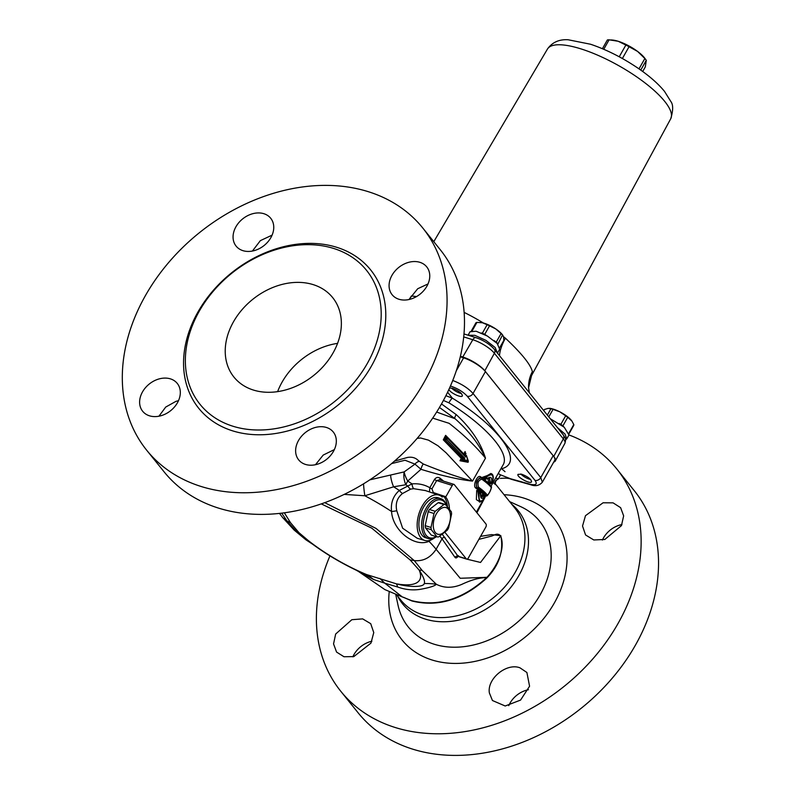<?xml version="1.0" encoding="UTF-8"?>
<svg xmlns="http://www.w3.org/2000/svg" width="795" height="795" viewBox="0 0 795 795"><rect width="100%" height="100%" fill="white"/><g stroke="black" fill="none" stroke-linecap="round" stroke-linejoin="round"><path stroke-width="1.19" d="M493.178 482.416L494.927 484.165C494.42 482.028 495.583 480.25 498.415 478.828L498.813 478.719M494.579 482.923L495.474 484.195C494.967 482.058 495.921 480.279 498.316 478.868L498.197 478.898M501.148 468.315L505.034 471.703M494.927 484.165L495.663 484.672L495.444 484.085M450.417 386.022L450.775 386.122C457.781 388.517 463.266 391.885 467.251 396.228L534.985 480.349C537.688 484.314 535.919 485.576 529.689 484.125L510.35 478.689L500.542 474.844L498.415 478.828L495.593 478.133M500.542 474.844L498.217 473.502M277.614 391.637A63.371 48.753 141.2 0 1 337.567 343.37M281.718 513.153L286.975 520.934L296.078 531.07A79.063 69.076 142.5 0 1 298.99 532.7L290.493 522.663L284.352 512.815M424.272 583.56A79.063 73.468 -54.3 0 1 436.286 584.245C444.047 588.211 452.534 588.27 461.716 584.414C471.465 579.803 479.753 577.558 486.59 577.677C462.591 599.44 437.608 607.082 411.621 600.622L402.29 596.926L384.78 583.172L397.669 587.008C405.42 589.791 413.181 590.536 420.933 589.224C429.996 587.525 435.113 585.865 436.286 584.245L422.056 570.323A79.063 53.931 -50.1 0 0 419.223 570.164C423.467 576.653 425.146 581.115 424.272 583.56C423.397 587.376 409.485 587.336 396.337 583.828L366.594 574.566L355.792 569.985C340.18 562.482 325.662 553.797 312.246 543.929L298.99 532.7A79.391 23.264 29.5 0 0 366.594 574.566A79.063 65.16 104 0 1 373.561 579.495L384.78 583.172L379.811 578.412M422.056 570.323L414.255 560.584L376.065 528.446L324.738 502.669M321.279 503.901L371.822 528.188L410.131 559.938L419.223 570.164A79.391 23.264 29.5 0 1 396.337 583.828A79.063 18.603 109.2 0 1 397.669 587.008M542.25 482.356L554.721 460.305A18.603 5.446 -150.5 0 0 553.161 455.704L485.417 371.583A18.603 5.446 -150.5 0 0 463.604 357.849L460.265 356.786M542.319 482.237L540.769 477.596L473.035 393.475C468.285 388.198 461.517 383.866 452.733 380.477M402.926 597.125L412.029 601C437.966 607.42 462.909 599.758 486.848 578.015L487.275 577.568C499.27 564.937 503.782 550.965 500.8 535.661L491.519 534.608L480.548 536.377M476.911 512.745L484.692 497.978M484.95 497.412L485.755 495.563M391.597 463.604L405.023 460.245L414.99 464.131L404.168 471.892L369.844 479.842M622.376 58.512L629.054 46.716L637.61 51.446L644.844 58.522L638.991 68.867M603.753 49.28L609.099 39.82L618.152 41.261L625.874 45.047A24.536 7.185 29.5 0 1 629.054 46.716M625.874 45.047L619.235 56.783M602.411 48.704L607.36 39.959A24.536 7.185 29.5 0 1 609.099 39.82M640.76 70.099L646.285 60.321L645.311 66.899L642.708 71.5M644.844 58.522A24.536 7.185 29.5 0 1 646.285 60.321L644.983 58.482A22.091 6.469 29.5 0 0 637.61 51.446A22.091 6.469 29.5 0 0 618.152 41.261A22.091 6.469 29.5 0 0 612.389 40.048L610.848 39.929M497.849 344.215L502.5 335.003L503.006 335.55L502.649 335.053A15.115 4.432 -150.5 0 0 495.752 328.921A15.115 4.432 -150.5 0 0 482.486 322.78A15.115 4.432 -150.5 0 0 480.349 322.432A15.115 4.432 -150.5 0 0 480.21 322.422M486.739 335.689L484.731 334.347L489.551 325.821L495.752 328.921L501.079 333.552A16.725 4.899 -150.5 0 1 502.5 335.003L503.603 336.931L503.841 340.399L499.826 347.485M501.079 333.552L496.259 342.069L493.943 340.518M497.68 343.519A16.725 4.899 -150.5 0 0 496.259 342.069M489.551 325.821A16.725 4.899 -150.5 0 0 487.146 324.718L482.327 333.234L481.263 332.986M484.731 334.347A16.725 4.899 -150.5 0 0 482.327 333.234M472.23 330.74L476.96 322.382A16.725 4.899 -150.5 0 0 475.976 322.72L471.375 330.859M476.96 322.382L482.486 322.78L487.146 324.718M451.59 388.089A7.731 2.266 -150.5 0 0 461.438 393.575M470.034 331.744L476.116 331.227L487.365 336.047L497.163 343.45L499.697 349.204M468.146 335.232L474.824 335.331L485.884 340.34L495.176 347.534L497.461 353.149M563.725 426.806L562.91 425.842L567.729 417.315L571.873 421.022A15.115 4.432 -150.5 0 0 571.824 420.953A15.115 4.432 -150.5 0 0 571.207 420.158A15.115 4.432 -150.5 0 0 559.799 411.81A15.115 4.432 -150.5 0 0 549.524 408.332A15.115 4.432 -150.5 0 0 549.385 408.322M562.91 425.842A16.725 4.899 -150.5 0 0 560.853 424.331L559.213 423.497M543.76 410.647L544.406 409.505L548.113 408.352L550.945 408.729L547.338 415.099M569.121 433.613L573.752 425.414A16.725 4.899 -150.5 0 0 573.801 424.54L568.981 433.056M567.729 417.315A16.725 4.899 -150.5 0 0 565.672 415.805L560.853 424.331M548.788 416.908L553.062 409.365A16.725 4.899 -150.5 0 0 550.945 408.729M571.824 420.953L573.801 424.54M553.062 409.365L559.799 411.81L565.672 415.805M520.755 473.989A7.731 2.266 -150.5 0 0 530.603 479.474M565.553 439.754L566.746 438.85L565.046 434.1L557.434 427.63M566.756 438.85L568.942 434.974L564.261 427.263L550.249 418.717M416.52 296.575L411.403 295.978A34.881 29.624 -90 0 1 409.018 299.526M483.37 322.999A76.141 22.31 -150.5 0 0 464.3 312.465A34.881 5.903 -63.5 0 1 464.141 312.753M532.382 371.672A34.881 32.824 -2 0 0 528.576 387.731L531.547 375.598A76.141 22.31 -150.5 0 0 532.382 371.672C530.712 364.676 521.729 353.507 505.421 338.183A34.881 15.324 -51.9 0 0 499.489 355.673M528.576 387.731A34.881 32.824 -2 0 0 528.576 387.751L529.311 392.71M460.375 356.299L462.76 357.044A18.563 5.436 29.5 0 1 484.791 370.828L484.9 370.957M553.618 456.31L553.727 456.439A18.563 5.436 29.5 0 1 555.288 461.04A18.563 5.436 29.5 0 1 553.747 462.034M447.476 527.83A13.952 7.92 107.3 0 0 444.783 507.369A13.952 7.92 107.3 0 0 433.404 527.473A13.952 7.92 107.3 0 0 447.476 527.83M435.233 511.304L443.988 504.507A16.745 9.5 -72.7 0 1 445.528 504.547L451.302 511.712A16.745 9.5 -72.7 0 1 451.59 513.948L448.609 527.91A16.745 9.5 -72.7 0 1 448.002 529.043A16.745 9.5 -72.7 0 1 447.366 530.116L438.602 536.913A16.745 9.5 -72.7 0 1 437.061 536.873L431.297 529.708A16.745 9.5 -72.7 0 1 430.999 527.463L433.991 513.5A16.745 9.5 -72.7 0 1 435.233 511.304L429.419 509.496L438.184 502.698L443.988 504.507M437.061 536.873L431.258 535.065L425.484 527.89A16.745 9.5 -72.7 0 1 425.186 525.654L428.177 511.692A16.745 9.5 -72.7 0 1 429.419 509.496M428.177 511.692L433.991 513.5M425.186 525.654L430.999 527.463M425.484 527.89L431.297 529.708M436.266 536.625A19.766 11.219 -72.7 0 1 423.477 528.317A19.766 11.219 -72.7 0 1 431.755 503.493A19.766 11.219 -72.7 0 1 446.571 505.69M438.184 502.698A16.745 9.5 -72.7 0 1 439.715 502.738L445.528 504.547M446.71 505.839A20.928 11.875 107.3 0 0 440.798 498.634A20.928 11.875 107.3 0 0 423.228 515.081A20.928 11.875 107.3 0 0 428.346 538.593A20.928 11.875 107.3 0 0 436.455 536.685M428.346 538.593L425.603 537.738A20.928 11.875 -72.7 0 1 420.485 514.226A20.928 11.875 -72.7 0 1 438.055 497.779L440.798 498.634M419.114 461.388A5.813 4.482 140.7 0 0 414.99 464.131L420.982 469.308C441.821 475.738 459.003 479.673 472.518 481.104C461.18 478.133 447.098 473.363 430.274 466.794L423.288 464.002L418.389 460.643C415.606 457.741 411.969 456.678 407.467 457.453L394.469 461.14M432.689 418.12L449.105 423.318C463.574 434.567 475.698 446.184 485.487 458.178L472.518 481.104L446.124 452.822L437.956 445.757L428.445 440.132L420.625 437.995L417.156 438.373M422.711 227.927L440.132 249.56A177.206 136.343 141.2 0 1 417.772 437.657A177.206 136.343 141.2 0 1 218.675 508.154A177.206 136.343 141.2 0 1 164.088 471.823L146.668 450.199A177.206 136.343 -38.8 0 0 201.264 486.53A177.206 136.343 -38.8 0 0 400.352 416.033A177.206 136.343 -38.8 0 0 422.711 227.927A177.206 136.343 -38.8 0 0 199.187 232.875A177.206 136.343 -38.8 0 0 146.668 450.199M272.099 235.131L260.363 240.637L252.422 251.041M178.468 400.72L176.023 401.316L165.728 407.06L158.921 416.222M334.347 449.602L323.217 455.068L315.476 464.707M428.008 283.944L417.713 288.734L408.978 299.536M329.955 555.874A177.206 136.343 -38.8 0 0 340.737 691.213A177.206 136.343 -38.8 0 0 395.324 727.544A177.206 136.343 -38.8 0 0 594.422 657.048A177.206 136.343 -38.8 0 0 616.781 468.941A177.206 136.343 -38.8 0 0 568.962 434.935M351.857 619.702L362.669 618.888L370.718 623.678L373.759 632.601L370.947 643.125L353.815 656.591L343.997 656.75L336.573 652.079L333.552 643.9L335.659 634.032L351.857 619.702M489.362 692.892C486.967 678.642 506.624 662.623 519.95 667.81L526.896 672.49L529.569 686.224L520.566 700.087L505.193 706L492.443 700.514L489.362 692.892M604.846 539.457L593.795 539.964L585.577 534.975L582.526 526.032L585.488 515.687L603.067 502.788L613.084 502.857L620.617 507.667L623.648 515.866L621.452 525.624L604.846 539.457M464.807 458.268L446.85 439.625L447.565 438.244L465.562 456.906L466.397 455.406L467.848 460.514L463.972 459.768L464.807 458.268L463.306 458.397L461.696 460.196L462.869 458.268L444.902 439.665L443.292 439.814L461.289 458.377L459.957 460.752L468.116 462.302L467.887 461.418M444.902 439.665L463.316 458.397M446.85 439.625L445.23 439.774M444.743 439.625L446.273 436.674L446.929 436.902L445.399 439.804M491.787 473.959L482.217 477.397L484.97 479.455L487.474 478.371L486.133 477.338C492.105 472.687 494.162 474.506 492.294 482.784L491.588 482.018C492.175 477.487 490.803 476.275 487.474 478.371L486.421 478.997L483.946 477.258L491.032 473.582M487.951 478.332L488.587 482.595L491.588 482.018M477.845 491.002L479.345 501.486L477.845 491.002L476.692 490.416L476.364 499.628L479.246 501.446M479.216 492.602L480.528 493.665C480.399 498.395 481.601 499.528 484.135 497.084L484.761 497.839C480.289 503.454 478.441 501.705 479.216 492.602L478.342 491.191L480.438 492.821M464.409 455.326L465.482 453.389L465.999 453.567L464.936 455.495L465.562 456.906M463.972 459.768L462.114 460.305L468.215 461.478L462.183 460.325M468.156 461.458L467.848 460.514L468.156 461.458M466.397 455.406L468.384 461.299M447.565 438.244L447.098 437.021L464.926 455.505M461.806 460.216L459.957 460.752M446.144 436.584L445.627 435.352L443.292 439.814M462.789 458.248L461.289 458.377M465.651 453.448L465.085 451.55L463.773 453.925L445.627 435.352M465.085 451.55L465.164 452.902M483.748 495.971L482.744 494.43L483.728 495.961M482.744 494.43L480.697 495.851M482.943 495.514L481.084 497.074M483.867 495.782L484.085 496.766L483.867 495.782M488.587 482.595L490.068 483.628M489.452 477.964L490.296 482.406L491.33 483.549L489.968 483.827M482.217 477.397L483.946 477.258L486.023 478.838L484.97 479.455L485.825 478.789M490.157 485.347L490.098 485.01C488.826 483.102 485.685 480.379 480.667 476.851C477.338 474.128 472.369 486.182 475.788 488.08C480.548 491.509 483.42 494.112 484.403 495.891L485.069 495.494M478.461 487.087C477.209 482.803 478.342 480.18 481.84 479.226C486.908 482.873 490.058 485.695 491.29 487.683C490.406 491.032 489.074 493.576 487.325 495.295C486.292 493.407 483.34 490.674 478.461 487.087A0.934 0.815 -54.3 0 1 477.318 487.653C482.138 491.171 485.059 493.854 486.073 495.692L486.212 495.752M486.133 477.338L484.334 477.407L490.843 473.482M491.33 483.549L492.234 483.072C493.854 477.656 493.526 474.506 491.231 473.651M480.26 492.721L480.528 493.665M484.761 497.839L484.602 497.024M432.897 493.069A2.325 1.332 108.4 0 0 433.285 492.552L431.963 488.865A2.325 0.686 29.5 0 1 429.817 487.723C424.49 484.632 418.558 483.35 412.019 483.877L399.338 490.416C393.187 495.901 390.593 502.927 391.557 511.493C392.631 530.315 414.314 547.705 429.002 541.335L430.552 540.133M344.235 494.401L364.835 495.762L393.585 486.818L405.828 484.731L407.924 486.113A5.813 3.498 70.2 0 0 410.707 489.104L413.698 488.696A5.813 2.196 86.9 0 1 412.019 483.877L407.736 481.035A13.952 2.842 -56.8 0 0 405.828 484.731A13.952 7.98 -104 0 1 404.168 471.892A13.952 4.949 -120.7 0 0 407.736 481.035L420.982 469.308A5.813 1.958 106.8 0 1 423.288 464.002M363.534 483.847A13.952 1.361 -97.1 0 0 364.835 495.762A97.676 28.61 -150.5 0 1 391.557 511.493A5.813 0.616 -7.3 0 0 396.775 510.758C395.234 503.543 397.142 497.799 402.509 493.526A5.813 1.948 51.8 0 1 399.338 490.416A97.676 28.61 -150.5 0 0 393.585 486.818A13.952 4.134 -110.9 0 1 390.643 475.34M510.35 478.689A4.651 2.673 105.7 0 0 511.215 479.276L530.553 484.712A4.651 2.673 105.7 0 0 530.712 484.751M449.543 388L452.524 388.318C458.745 390.743 462.034 393.257 462.392 395.88C461.517 398.245 450.03 392.77 448.887 389.451M521.689 474.227C527.92 476.642 531.209 479.166 531.567 481.79C530.414 484.582 516.203 476.791 518.012 474.357L521.689 474.227M439.436 407.457L455.157 418.776L436.654 412.039M455.028 418.687C469.06 431.138 479.206 444.306 485.487 458.178C480.647 442.636 470.878 428.108 456.181 414.583L441.483 403.93M443.401 400.451L448.877 402.807C486.311 425.911 510.34 453.428 503.096 464.886L490.952 486.331M500.78 468.971C525.346 463.525 501.118 428.068 452.405 398.176A4.651 0.835 -58 0 0 448.877 402.807M447.595 392.203L452.405 398.176L445.876 395.701M455.008 418.667A5.813 1.66 127.5 0 1 456.181 414.583M296.078 531.07L312.634 544.217L305.966 539.845L294.17 530.096L282.334 517.187M358.346 571.376L373.561 579.495M494.52 534.916C496.905 533.693 498.942 534.031 500.661 535.929C505.799 549.077 496.845 566.557 486.967 577.309L460.206 578.273L436.107 549.275C430.522 557.732 423.238 561.499 414.255 560.584A79.063 60.837 141.2 0 0 410.131 559.938M412.029 601L403.631 597.343M478.858 539.378L492.016 535.959M492.026 535.949L494.52 534.906M500.8 535.661A4.531 2.892 -23.1 0 0 500.661 535.929L480.528 562.453L466.526 559.064M434.487 537.877A23.751 13.485 -72.7 0 1 424.918 540.481A23.751 13.485 -72.7 0 1 418.955 513.749A23.751 13.485 -72.7 0 1 439.049 495.136A23.751 13.485 -72.7 0 1 442.119 497.014L443.858 496.458L445.687 497.024A25.579 14.519 -72.7 0 1 449.453 509.118M445.687 497.024L452.276 485.427A2.325 1.322 -72.7 0 1 453.895 484.364A2.325 1.322 -72.7 0 1 454.303 484.652L485.974 523.994A2.325 1.322 -72.7 0 1 485.815 527.085L468.295 558.05A2.325 1.322 -72.7 0 1 466.665 559.114A2.325 1.322 -72.7 0 1 466.267 558.825L444.922 532.322M428.863 540.62A5.813 3.448 -123.9 0 0 429.002 541.335A97.676 28.61 -150.5 0 1 436.107 549.275L442.02 538.811L455.018 557.414C455.903 558.458 457.055 557.881 458.496 555.685M443.65 481.174A95.34 27.934 -150.5 0 0 440.221 478.342C438.105 476.871 436.197 477.229 434.517 479.425L429.817 487.723L429.449 491.916M455.018 557.414A2.325 1.978 149.4 0 1 458.049 556.261L442.348 534.359M457.801 556.182L466.267 558.825M440.221 478.342A2.325 1.103 -51 0 0 439.893 480.011M431.963 488.865L436.654 480.568L439.416 479.862L453.895 484.364M413.698 488.696L425.464 490.585M402.509 493.526L410.707 489.104M417.236 538.265L402.628 528.208L396.775 510.758M253.456 390.067A63.371 48.753 -38.8 0 0 324.658 364.855A63.371 48.753 -38.8 0 0 332.658 297.588A63.371 48.753 -38.8 0 0 252.721 299.357A63.371 48.753 -38.8 0 0 233.939 377.078A63.371 48.753 -38.8 0 0 253.456 390.067M447.505 506.743A25.579 14.519 107.3 0 0 443.858 496.458M242.952 250.664A22.21 17.083 141.2 0 1 236.115 246.112A22.21 17.083 141.2 0 1 242.694 218.873A22.21 17.083 141.2 0 1 270.707 218.257A22.21 17.083 141.2 0 1 267.905 241.829A22.21 17.083 141.2 0 1 242.952 250.664M177.424 402.787A22.21 17.083 141.2 0 1 142.673 411.273A22.21 17.083 141.2 0 1 149.251 384.035A22.21 17.083 141.2 0 1 177.265 383.419A22.21 17.083 141.2 0 1 177.424 402.787M326.427 427.472A22.21 17.083 141.2 0 1 333.274 432.023A22.21 17.083 141.2 0 1 326.695 459.262A22.21 17.083 141.2 0 1 298.672 459.878A22.21 17.083 141.2 0 1 301.474 436.306A22.21 17.083 141.2 0 1 326.427 427.472M391.965 275.348A22.21 17.083 141.2 0 1 426.716 266.862A22.21 17.083 141.2 0 1 420.138 294.09A22.21 17.083 141.2 0 1 392.124 294.716A22.21 17.083 141.2 0 1 391.965 275.348M232.736 430.89A110.346 84.896 -38.8 0 0 385.784 316.559A110.346 84.896 -38.8 0 0 235.559 269.753A110.346 84.896 -38.8 0 0 232.736 430.89M232.985 426.249A106.858 82.213 -38.8 0 0 381.193 315.536A106.858 82.213 -38.8 0 0 235.708 270.211A106.858 82.213 -38.8 0 0 232.985 426.249M340.737 691.213L358.147 712.837A177.206 136.343 -38.8 0 0 412.744 749.168A177.206 136.343 -38.8 0 0 611.832 678.672A177.206 136.343 -38.8 0 0 634.191 490.575L616.781 468.941M371.881 641.237A22.21 17.083 -38.8 0 0 352.851 656.819M528.446 689.722A22.21 17.083 -38.8 0 0 508.77 705.642M621.948 524.551A22.21 17.083 -38.8 0 0 603.445 537.986A22.21 17.083 -38.8 0 0 602.401 540.053M282.702 517.664L286.975 520.934A79.063 60.837 141.2 0 1 290.493 522.663M467.251 396.228A4.651 3.578 -38.8 0 0 473.035 393.475L485.417 371.583M553.161 455.704L540.769 477.596A4.651 3.578 -38.8 0 1 534.985 480.349M463.604 357.849L456.241 370.868M495.414 483.966L514.872 508.124A73.249 56.365 141.2 0 1 515.389 572.003A73.249 56.365 141.2 0 1 423.328 615.032A73.249 56.365 141.2 0 1 400.76 600.006L396.715 594.988M555.308 461.011A18.563 5.436 -150.5 0 0 555.327 460.971A18.563 5.436 -150.5 0 0 553.747 456.4L484.811 370.788A18.563 5.436 -150.5 0 0 462.779 357.005L460.385 356.259M462.76 357.044A2.325 1.322 -72.7 0 1 462.779 357.005L472.806 339.733A18.196 5.327 29.5 0 1 494.391 353.248A4.651 3.578 -38.8 0 0 494.321 349.253C489.7 344.156 483.599 340.3 476.006 337.676A4.651 2.643 107.3 0 0 472.806 339.733L463.684 336.901M484.791 370.828A2.325 1.789 -38.8 0 0 484.811 370.788L494.391 353.248L563.337 438.86A18.196 5.327 29.5 0 1 564.887 443.342L555.288 461.04M494.321 349.253L563.267 434.875A4.651 3.578 141.2 0 1 563.337 438.86L553.747 456.4A2.325 1.789 -38.8 0 1 553.727 456.439M433.782 241.68L547.457 49.051A70.815 20.75 29.5 0 1 599.639 56.047A70.815 20.75 29.5 0 1 664.69 101.362A70.815 20.75 29.5 0 1 670.712 118.793L531.547 375.598M505.421 338.183A76.141 22.31 -150.5 0 0 503.553 336.742M509.625 501.615L520.467 506.534A84.3 64.862 141.2 0 1 540.202 594.74A84.3 64.862 141.2 0 1 434.249 644.248A84.3 64.862 141.2 0 1 398.017 605.134L395.761 594.62M389.222 591.808A97.298 74.869 -38.8 0 0 432.112 660.009A97.298 74.869 -38.8 0 0 554.403 602.868A97.298 74.869 -38.8 0 0 504.07 494.719M397.629 596.131A74.233 57.111 -38.8 0 0 425.544 619.166A74.233 57.111 -38.8 0 0 518.837 575.57A74.233 57.111 -38.8 0 0 511.742 504.249M490.922 483.35L489.889 482.217L489.313 477.934M483.728 495.951L481.243 497.223L480.647 493.317M485.775 495.543L486.073 495.692A0.934 0.914 150.6 0 0 487.325 495.295M480.667 476.851A0.934 0.805 -55 0 0 480.836 477.845M484.403 495.891A0.934 0.914 -28.9 0 1 485.656 495.484C484.652 493.665 481.74 491.012 476.93 487.514A0.934 0.815 -54.3 0 0 475.788 488.08M481.84 479.226A0.934 0.805 -54.8 0 0 481.442 478.103C478.61 475.728 474.377 486.053 477.318 487.653L476.93 487.514C475.43 482.346 476.811 479.156 481.064 477.964M481.442 478.103L481.611 478.192C492.075 485.964 491.32 487.236 491.26 486.779A0.934 0.914 -32.5 0 0 491.231 486.739M491.29 487.683A0.934 0.914 -32.5 0 0 491.26 486.779C492.155 485.834 490.525 491.111 489.183 492.95C487.703 495.573 486.679 496.507 486.123 495.752L485.129 495.394M529.689 484.125A4.651 2.673 105.7 0 0 530.543 484.712C535.323 486.54 539.239 485.725 542.309 482.237M439.784 536.148L442.02 538.811A2.325 1.789 -38.8 0 1 444.942 537.45M434.517 479.425A2.325 0.686 29.5 0 0 436.654 480.568L452.276 485.427M445.866 496.746L433.285 492.552M470.044 331.724L468.076 335.202M499.727 349.154L497.551 353M563.267 434.875C565.99 439.546 566.1 438.532 564.887 443.342M476.006 337.676L463.972 333.93M547.457 49.051C552.177 42.334 559.054 39.233 568.087 39.75L590.556 44.242C606.853 49.747 622.932 57.906 638.773 68.708C649.724 76.26 658.31 83.823 664.511 91.385L670.781 101.422C673.305 104.622 673.285 110.406 670.712 118.793M489.482 477.974L487.156 478.878M484.871 497.72C481.134 501.705 479.296 502.957 479.345 501.486M483.976 496.14L484.871 497.243M500.323 478.411C505.62 477.934 509.247 478.212 511.215 479.276M358.237 571.307L355.792 569.985M358.207 571.287L384.879 589.602L402.29 596.926M476.384 512.089L483.529 499.459M484.821 497.173L485.735 495.553M458.238 556.48L466.665 559.114M279.512 513.411L282.692 517.634M425.414 490.565L424.888 490.386M439.049 495.136L424.928 490.406M424.918 540.481L417.186 538.255"/></g></svg>
